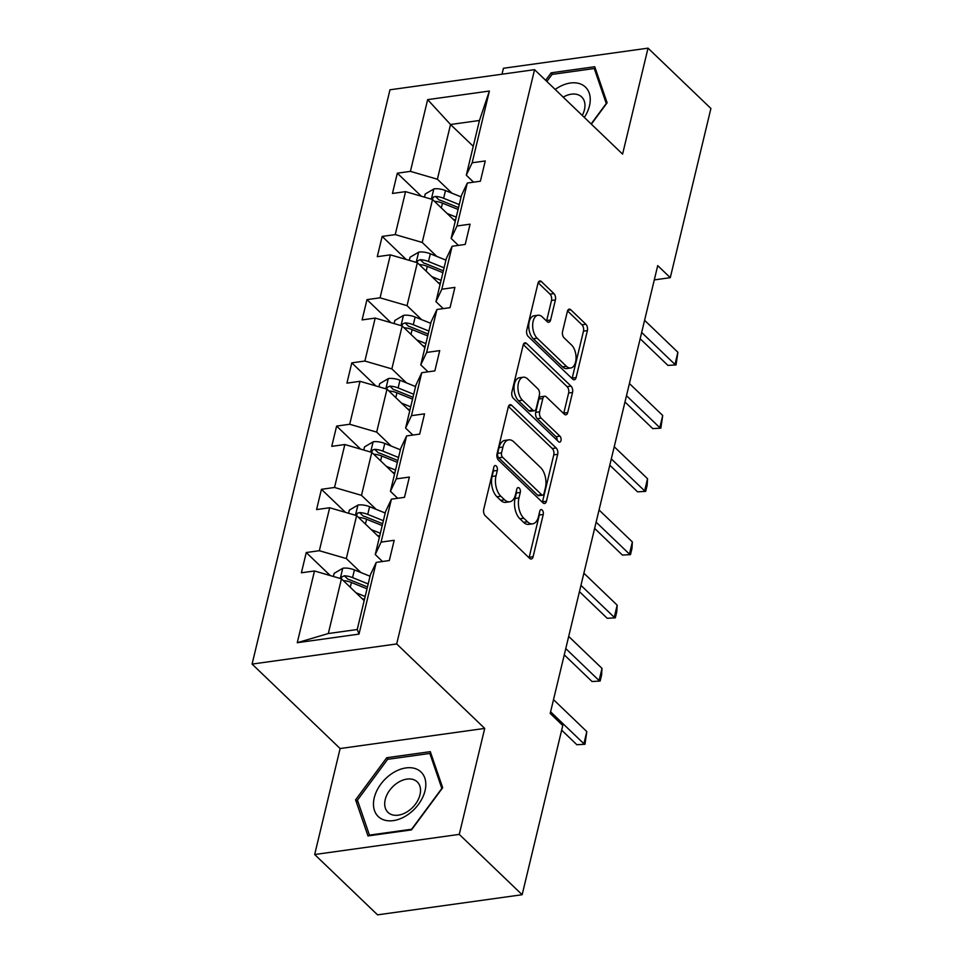<?xml version="1.0" encoding="UTF-8"?>
<svg xmlns="http://www.w3.org/2000/svg" width="963" height="963" viewBox="0 0 963 963"><rect width="100%" height="100%" fill="white"/><g stroke="black" fill="none" stroke-linecap="round" stroke-linejoin="round"><path stroke-width="1.44" d="M496.258 465.984A3.262 1.818 82.1 0 0 495.138 465.538A3.262 1.818 82.1 0 0 493.863 467.115L483.715 509.379A4.659 2.588 82.1 0 0 485.232 515.723L529.662 558.359A4.659 2.588 82.1 0 0 531.263 558.997A4.659 2.588 82.1 0 0 533.093 556.746L543.24 514.483A3.262 1.818 82.1 0 0 542.181 510.041A3.262 1.818 82.1 0 0 541.062 509.596A3.262 1.818 82.1 0 0 539.786 511.172L538.473 516.637A14.914 8.294 82.1 0 1 532.623 523.836A14.914 8.294 82.1 0 1 527.507 521.79L523.812 518.238A14.914 8.294 82.1 0 1 518.961 497.931L520.285 492.454A3.262 1.818 82.1 0 0 519.213 488.012A3.262 1.818 82.1 0 0 518.106 487.567A3.262 1.818 82.1 0 0 516.818 489.144L515.506 494.609A14.914 8.294 82.1 0 1 509.668 501.807A14.914 8.294 82.1 0 1 504.552 499.761L500.844 496.21A14.914 8.294 82.1 0 1 496.005 475.903L497.317 470.426A3.262 1.818 82.1 0 0 496.258 465.984M555.41 299.926A4.659 2.588 82.1 0 0 553.906 293.583L541.435 281.617A4.659 2.588 82.1 0 0 539.834 280.979A4.659 2.588 82.1 0 0 538.004 283.23L526.737 330.165A4.659 2.588 82.1 0 0 528.254 336.508L572.696 379.145A4.659 2.588 82.1 0 0 574.285 379.783A4.659 2.588 82.1 0 0 576.115 377.544L587.382 330.598A4.659 2.588 82.1 0 0 585.877 324.254L570.818 309.797A4.659 2.588 82.1 0 0 569.217 309.159A4.659 2.588 82.1 0 0 567.388 311.41L562.561 331.501A4.659 2.588 82.1 0 0 564.077 337.844L571.553 345.019A12.471 6.934 82.1 0 1 576.055 358.477A12.471 6.934 82.1 0 1 570.71 367.998A12.471 6.934 82.1 0 1 566.437 366.301L537.185 338.23A12.471 6.934 82.1 0 1 532.671 324.76A12.471 6.934 82.1 0 1 538.016 315.238A12.471 6.934 82.1 0 1 542.289 316.947L547.165 321.618A4.659 2.588 82.1 0 0 548.766 322.256A4.659 2.588 82.1 0 0 550.595 320.017L555.41 299.926L551.51 300.468A4.659 2.588 82.1 0 0 549.993 294.124L538.148 282.749M622.592 154.128L648.027 48.15L710.911 108.482L670.284 277.681L657.717 265.619L550.198 713.451L562.777 725.512L522.151 894.723L459.267 834.391L484.714 728.413L396.684 643.946L534.561 69.673L622.592 154.128M511.726 405.339A4.659 2.588 82.1 0 0 510.137 404.701A4.659 2.588 82.1 0 0 508.308 406.94L497.04 453.886A4.659 2.588 82.1 0 0 498.557 460.23L542.988 502.867A4.659 2.588 82.1 0 0 544.589 503.505A4.659 2.588 82.1 0 0 546.418 501.254L557.685 454.319A4.659 2.588 82.1 0 0 556.169 447.976L511.726 405.339L508.777 405.748M511.895 392.025L523.162 345.079A4.659 2.588 82.1 0 1 524.979 342.84A4.659 2.588 82.1 0 1 526.58 343.478L571.023 386.115A4.659 2.588 82.1 0 1 572.54 392.459L567.713 412.549A4.659 2.588 82.1 0 1 565.883 414.8A4.659 2.588 82.1 0 1 564.294 414.162L546.262 396.864A4.659 2.588 82.1 0 0 544.673 396.226A4.659 2.588 82.1 0 0 542.843 398.477L539.641 411.803A4.659 2.588 82.1 0 0 541.158 418.147L559.924 436.155A3.262 1.818 82.1 0 1 561.104 439.67A3.262 1.818 82.1 0 1 559.696 442.161A3.262 1.818 82.1 0 1 558.576 441.716L513.399 398.369A4.659 2.588 82.1 0 1 511.895 392.025M648.027 48.15L503.432 68.277L502.012 74.199M484.714 728.413L340.12 748.54L314.672 854.518L459.267 834.391M314.672 854.518L377.556 914.85L522.151 894.723M473.579 182.163L466.309 175.194L479.454 120.483L489.385 91.04L472.159 162.771L485.256 160.953L480.393 181.213L467.296 183.042L456.98 225.992L470.076 224.174L465.213 244.433L452.116 246.263L441.812 289.225L454.897 287.395L450.034 307.666L436.937 309.484L426.633 352.446L439.718 350.616L434.855 370.887L421.758 372.705L411.454 415.667L424.539 413.849L419.675 434.108L406.591 435.926L396.275 478.888L409.359 477.07L404.496 497.329L391.411 499.159L381.095 542.109L394.18 540.291L389.317 560.55L376.232 562.38L359.006 634.111L297.266 642.706L314.48 570.975L301.395 572.792L306.258 552.533L319.343 550.716L329.659 507.754L316.574 509.571L321.437 489.312L334.522 487.483L344.838 444.533L331.754 446.351L336.617 426.091L349.701 424.262L360.018 381.3L346.933 383.13L351.796 362.858L364.881 361.041L375.197 318.079L362.1 319.909L366.975 299.637L380.06 297.82L390.376 254.858L377.279 256.676L382.155 236.417L395.239 234.599L405.555 191.637L392.459 193.455L397.322 173.196L410.419 171.366L427.644 99.634L489.385 91.04M466.309 175.194L472.159 162.771M396.684 643.946L252.089 664.085L389.967 89.8L534.561 69.673M436.781 256.411L422.215 242.447L432.531 199.485L455.246 221.285M432.531 199.485L405.555 191.637M422.215 242.447L395.239 234.599M458.4 245.384L451.141 238.415L461.446 195.453L467.296 183.042M451.141 238.415L456.98 225.992M421.601 319.632L407.036 305.668L417.352 262.706L440.067 284.506M417.352 262.706L390.376 254.858M407.036 305.668L380.06 297.82M443.221 308.605L435.962 301.636L446.266 258.686L452.116 246.263M435.962 301.636L441.812 289.225M406.422 382.853L391.857 368.889L402.173 325.927L424.888 347.727M402.173 325.927L375.197 318.079M391.857 368.889L364.881 361.041M428.041 371.838L420.783 364.869L431.087 321.907L436.937 309.484M420.783 364.869L426.633 352.446M391.243 446.086L376.677 432.11L386.994 389.16L409.708 410.948M386.994 389.16L360.018 381.3M376.677 432.11L349.701 424.262M412.862 435.059L405.604 428.09L415.92 385.128L421.758 372.705M405.604 428.09L411.454 415.667M376.064 509.307L361.498 495.343L371.814 452.381L394.541 474.181M371.814 452.381L344.838 444.533M361.498 495.343L334.522 487.483M397.683 498.28L390.424 491.311L400.74 448.349L406.591 435.926M390.424 491.311L396.275 478.888M360.884 572.528L346.319 558.564L356.635 515.602L379.362 537.402M356.635 515.602L329.659 507.754M346.319 558.564L319.343 550.716M382.504 561.501L375.245 554.532L385.561 511.57L391.411 499.159M375.245 554.532L381.095 542.109M297.266 642.706L328.323 633.534L341.456 578.823L364.183 600.623M341.456 578.823L314.48 570.975M340.12 748.54L252.089 664.085M654.274 279.908L670.284 277.681M479.454 120.483L450.528 124.504L437.395 179.226L451.948 193.19M473.254 146.304L450.528 124.504L427.644 99.634M328.323 633.534L357.237 629.513L370.382 574.803L376.232 562.38M357.237 629.513L359.006 634.111M437.395 179.226L410.419 171.366M330.261 575.561L306.258 552.533M345.44 512.34L321.437 489.312M360.619 449.119L336.617 426.091M375.799 385.898L351.796 362.858M390.978 322.677L366.975 299.637M406.157 259.444L382.155 236.417M421.337 196.223L397.322 173.196M386.753 757.712L355.588 799.856L367.974 835.932L411.526 829.877L442.679 787.734L430.305 751.658L386.753 757.712L388.33 759.229M591.342 124.155L607.111 102.812L594.737 66.736L551.185 72.803L545.636 80.302M493.441 468.849A3.262 1.818 82.1 0 1 493.405 470.967L492.093 476.444A14.914 8.294 82.1 0 0 496.944 496.752L500.844 496.21M509.668 501.807L505.756 502.349A14.914 8.294 82.1 0 1 500.64 500.303L496.944 496.752M532.623 523.836L528.723 524.378A14.914 8.294 82.1 0 1 523.607 522.331L519.9 518.78A14.914 8.294 82.1 0 1 515.061 498.473L516.373 492.996A3.262 1.818 82.1 0 0 516.409 490.877M529.048 557.77A4.659 2.588 82.1 0 0 529.181 557.3L539.328 515.024A3.262 1.818 82.1 0 0 539.364 512.906M542.374 502.277A4.659 2.588 82.1 0 0 542.506 501.807L553.773 454.861A4.659 2.588 82.1 0 0 552.256 448.517L508.44 406.47M501.542 452.827A3.262 1.818 82.1 0 0 502.602 457.269L541.615 494.693A3.262 1.818 82.1 0 0 542.735 495.138A3.262 1.818 82.1 0 0 544.011 493.562L545.395 487.796A14.914 8.294 82.1 0 0 540.544 467.488L513.881 441.909A14.914 8.294 82.1 0 0 508.777 439.862A14.914 8.294 82.1 0 0 502.927 447.061L501.542 452.827L497.642 453.368A3.262 1.818 82.1 0 0 498.702 457.81L502.602 457.269M542.735 495.138L538.823 495.68A3.262 1.818 82.1 0 1 537.703 495.235L498.702 457.81M508.777 439.862L504.865 440.404A14.914 8.294 82.1 0 0 499.027 447.602L502.927 447.061M497.642 453.368L499.027 447.602M523.294 344.61L567.111 386.657L571.023 386.115M563.668 413.56A4.659 2.588 82.1 0 0 563.8 413.091L568.627 393A4.659 2.588 82.1 0 0 567.111 386.657M544.673 396.226L540.761 396.768A4.659 2.588 82.1 0 0 538.931 399.019L535.729 412.345A4.659 2.588 82.1 0 0 537.246 418.688L556.012 436.696L559.924 436.155M557.18 440.38A3.262 1.818 82.1 0 0 556.012 436.696M527.568 378.916A12.471 6.934 82.1 0 0 523.294 377.219A12.471 6.934 82.1 0 0 517.938 386.741A12.471 6.934 82.1 0 0 522.452 400.199L532.768 410.094A4.659 2.588 82.1 0 0 534.357 410.732A4.659 2.588 82.1 0 0 536.186 408.481L539.388 395.155A4.659 2.588 82.1 0 0 537.872 388.811L527.568 378.916M523.294 377.219L519.382 377.761A12.471 6.934 82.1 0 0 514.037 387.282A12.471 6.934 82.1 0 0 518.551 400.752L522.452 400.199M534.357 410.732L530.457 411.273A4.659 2.588 82.1 0 1 528.856 410.635L518.551 400.752M546.551 321.028A4.659 2.588 82.1 0 0 546.683 320.559L551.51 300.468M538.016 315.238L534.116 315.78A12.471 6.934 82.1 0 0 528.759 325.313A12.471 6.934 82.1 0 0 533.273 338.771L537.185 338.23M570.71 367.998L566.81 368.552A12.471 6.934 82.1 0 1 562.524 366.843L533.273 338.771M572.07 378.555A4.659 2.588 82.1 0 0 572.203 378.086L583.482 331.14A4.659 2.588 82.1 0 0 581.965 324.796L567.52 310.941M358.212 802.372L355.588 799.856M552.762 74.307L551.185 72.803M361.98 598.517L364.447 599.516M356.021 592.787L365.17 596.494M333.415 576.476L334.161 573.346L342.948 568.206A12.579 6.031 13.5 0 1 354.42 569.915L370.033 576.235M343.382 580.665A12.579 6.031 13.5 0 1 351.411 582.483L367.011 588.802M368.179 583.939L352.578 577.619A12.579 6.031 -166.5 0 0 344.345 575.79L341.817 576.945L341.058 578.703M344.345 575.79L347.968 579.269A6.404 3.07 13.5 0 1 350.123 579.931L367.457 586.949M553.508 699.644L586.816 731.603L584.962 744.267L576.861 744.736L561.658 730.147M586.816 731.603L583.903 743.761L550.595 711.801M584.962 744.267L576.861 744.736M377.159 535.284L379.627 536.283M371.2 529.566L380.349 533.273M348.582 513.255L349.34 510.125L358.128 504.985A12.579 6.031 13.5 0 1 369.599 506.694L385.212 513.014M358.561 517.444A12.579 6.031 13.5 0 1 366.59 519.25L382.191 525.569M383.358 520.706L367.758 514.386A12.579 6.031 -166.5 0 0 359.524 512.569L357.706 513.086L356.238 515.482M359.524 512.569L363.147 516.048A6.404 3.07 13.5 0 1 365.302 516.698L382.636 523.728M392.338 472.063L394.806 473.062M386.38 466.345L395.528 470.052M363.761 450.034L364.52 446.904L373.307 441.764A12.579 6.031 13.5 0 1 384.779 443.462L400.391 449.781M373.74 454.223A12.579 6.031 13.5 0 1 381.769 456.029L397.37 462.348M398.538 457.485L382.937 451.166A12.579 6.031 -166.5 0 0 374.703 449.348L372.886 449.865L371.417 452.261M374.703 449.348L378.327 452.827A6.404 3.07 13.5 0 1 380.481 453.477L397.815 460.495M568.688 636.423L601.995 668.382L601.61 674.967L600.142 681.046L592.04 681.515L564.258 654.864M601.995 668.382L599.082 680.54L565.775 648.581M600.142 681.046L592.04 681.515M583.867 573.202L617.175 605.161L616.789 611.746L615.321 617.825L607.22 618.294L579.437 591.643M617.175 605.161L614.262 617.319L580.954 585.36M615.321 617.825L607.22 618.294M381.456 818.863A30.864 20.957 -46.2 0 0 418.472 804.382A30.864 20.957 -46.2 0 0 417.822 769.69A30.864 20.957 -46.2 0 0 380.806 784.171A30.864 20.957 -46.2 0 0 381.456 818.863M390.171 813.964A21.126 14.349 -46.2 0 0 414.295 805.598A21.126 14.349 -46.2 0 0 417.244 781.884A21.126 14.349 -46.2 0 0 415.065 780.307A21.126 14.349 -46.2 0 0 390.942 788.673A21.126 14.349 -46.2 0 0 387.993 812.375A21.126 14.349 -46.2 0 0 390.171 813.964M387.644 759.326L429.835 753.451L441.836 788.408L411.634 829.239L369.443 835.114L357.454 800.157L387.644 759.326M431.448 754.992L429.835 753.451M584.336 117.426A30.864 20.957 -46.2 0 0 582.254 84.78A30.864 20.957 -46.2 0 0 555.17 89.451M582.266 115.452A21.126 14.349 -46.2 0 0 581.676 96.962A21.126 14.349 -46.2 0 0 579.497 95.385A21.126 14.349 -46.2 0 0 563.186 97.143M546.852 81.47L552.076 74.404L594.267 68.529L606.269 103.486L591.126 123.95M595.88 70.07L594.267 68.529M407.518 408.842L409.985 409.841M401.559 403.124L410.707 406.831M378.941 386.813L379.699 383.671L388.486 378.531A12.579 6.031 13.5 0 1 399.958 380.241L415.571 386.56M388.92 391.002A12.579 6.031 13.5 0 1 396.949 392.808L412.549 399.127M413.717 394.264L398.116 387.945A12.579 6.031 -166.5 0 0 389.883 386.127L387.355 387.27L386.596 389.04M389.883 386.127L393.494 389.594A6.404 3.07 13.5 0 1 395.661 390.256L412.995 397.274M599.046 509.981L632.354 541.928L631.969 548.513L630.5 554.604L622.399 555.073L594.616 528.41M632.354 541.928L629.441 554.098L596.121 522.139M630.5 554.604L622.399 555.073M422.697 345.621L425.165 346.62M416.726 339.903L425.887 343.598M394.12 323.592L394.878 320.45L403.666 315.31A12.579 6.031 13.5 0 1 415.137 317.02L430.75 323.339M404.099 327.781A12.579 6.031 13.5 0 1 412.116 329.587L427.728 335.906M428.896 331.043L413.283 324.724A12.579 6.031 -166.5 0 0 405.062 322.906L402.534 324.05L401.776 325.819M405.062 322.906L408.673 326.373A6.404 3.07 13.5 0 1 410.84 327.035L428.174 334.053M614.225 446.748L647.533 478.707L647.148 485.292L645.679 491.371L637.578 491.852L609.796 465.189M647.533 478.707L644.62 490.865L611.3 458.906M645.679 491.371L637.578 491.852M437.876 282.4L440.344 283.399M431.906 276.67L441.066 280.377M409.299 260.359L410.057 257.229L418.845 252.089A12.579 6.031 13.5 0 1 430.317 253.799L445.929 260.118M419.278 264.548A12.579 6.031 13.5 0 1 427.295 266.366L442.908 272.685M444.075 267.822L428.463 261.503A12.579 6.031 -166.5 0 0 420.241 259.673L417.713 260.829L416.955 262.586M420.241 259.673L423.852 263.152A6.404 3.07 13.5 0 1 426.019 263.814L443.353 270.832M629.405 383.527L662.713 415.486L660.859 428.15L652.758 428.619L624.975 401.968M662.713 415.486L659.787 427.644L626.48 395.685M660.859 428.15L652.758 428.619M453.055 219.167L455.511 220.166M447.085 213.449L456.245 217.157M424.478 197.138L425.237 194.008L434.024 188.868A12.579 6.031 13.5 0 1 445.496 190.578L461.108 196.897M434.457 201.327A12.579 6.031 13.5 0 1 442.474 203.133L458.087 209.453M459.255 204.589L443.642 198.27A12.579 6.031 -166.5 0 0 435.42 196.452L433.603 196.97L432.134 199.365M435.42 196.452L439.032 199.931A6.404 3.07 13.5 0 1 441.186 200.581L458.532 207.611M644.584 320.306L677.892 352.265L676.038 364.929L667.937 365.398L640.154 338.747M677.892 352.265L674.967 364.423L641.659 332.464M676.038 364.929L667.937 365.398M492.093 476.444L496.005 475.903M500.64 500.303L504.552 499.761M516.373 492.996L520.285 492.454M515.061 498.473L518.961 497.931M519.9 518.78L523.812 518.238M523.607 522.331L527.507 521.79M539.328 515.024L543.24 514.483M529.181 557.3L533.093 556.746M493.405 470.967L497.317 470.426M552.256 448.517L556.169 447.976M553.773 454.861L557.685 454.319M542.506 501.807L546.418 501.254M537.703 495.235L541.615 494.693M523.619 343.887L526.58 343.478M568.627 393L572.54 392.459M563.8 413.091L567.713 412.549M538.931 399.019L542.843 398.477M535.729 412.345L539.641 411.803M537.246 418.688L541.158 418.147M528.856 410.635L532.768 410.094M546.683 320.559L550.595 320.017M562.524 366.843L566.437 366.301M567.857 310.218L570.818 309.797M581.965 324.796L585.877 324.254M583.482 331.14L587.382 330.598M572.203 378.086L576.115 377.544M538.473 282.027L541.435 281.617M549.993 294.124L553.906 293.583M342.732 568.339L340.288 578.486M351.411 582.483L350.255 587.261M354.42 569.915L352.578 577.619M357.911 505.106L355.467 515.265M366.59 519.25L365.434 524.041M369.599 506.694L367.758 514.386M373.09 441.885L370.647 452.044M381.769 456.029L380.614 460.82M384.779 443.462L382.937 451.166M388.27 378.664L385.826 388.811M396.949 392.808L395.793 397.599M399.958 380.241L398.116 387.945M403.449 315.443L401.005 325.59M412.116 329.587L410.972 334.378M415.137 317.02L413.283 324.724M418.628 252.222L416.185 262.369M427.295 266.366L426.152 271.145M430.317 253.799L428.463 261.503M433.807 188.989L431.364 199.148M442.474 203.133L441.331 207.924M445.496 190.578L443.642 198.27"/></g></svg>
